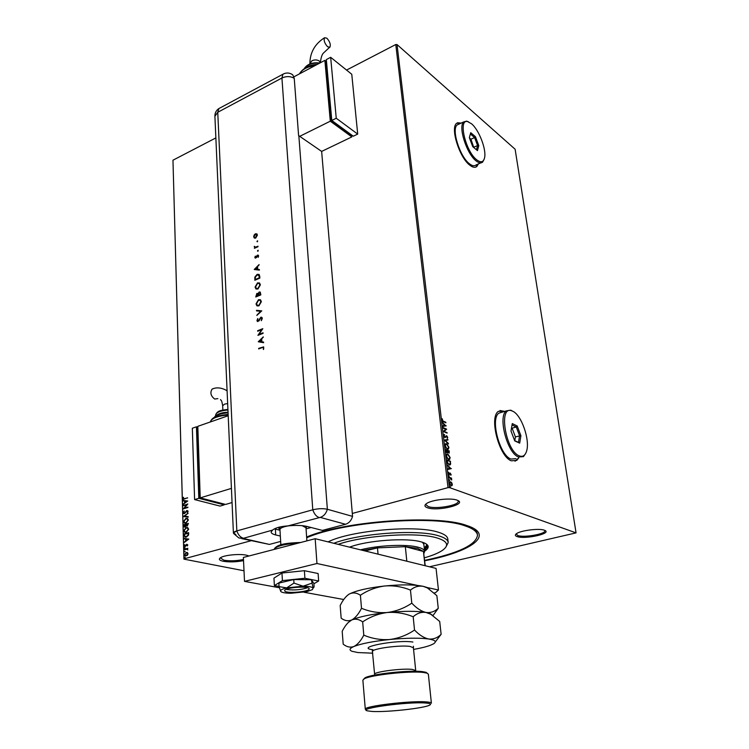 <?xml version="1.0" encoding="UTF-8"?>
<svg xmlns="http://www.w3.org/2000/svg" width="749" height="749" viewBox="0 0 749 749"><rect width="100%" height="100%" fill="white"/><g stroke="black" fill="none" stroke-linecap="round" stroke-linejoin="round"><path stroke-width="1.12" d="M306.622 537.005C343.819 521.051 436.302 514.394 466.15 525.283L469.792 526.575C494.097 536.087 468.846 552.266 424.702 560.776M477.459 535.001L477.235 533.232L474.632 528.991M243.528 560.636C236.188 562.05 229.437 562.265 223.277 561.273C219.214 560.374 218.333 559.166 220.627 557.63C224.597 555.037 239.717 553.614 246.505 555.196L248.996 555.983M220.3 557.836L223.914 560.215C229.952 561.179 236.469 560.935 243.472 559.503M456.909 500.107L457.236 500.229C468.153 504.086 438.081 511.623 427.567 507.794C424.411 506.689 424.112 505.247 426.677 503.468C431.883 499.77 450.692 497.673 456.909 500.107M425.994 503.965L425.844 504.648L428.306 506.596C436.04 509.47 459.249 505.332 458.191 501.221L457.882 500.51M544.27 530.198L544.486 530.273C553.118 533.269 525.292 539.598 517.138 536.584C515.05 535.863 514.816 534.908 516.445 533.709C520.518 530.479 539.121 528.12 544.27 530.198M516.183 533.906L517.802 535.526C523.982 537.876 545.909 534.028 544.86 530.732L544.72 530.376M461.337 123.023L456.581 123.332C450.112 127.92 459.455 157.599 469.773 165.155C472.759 167.504 475.128 167.926 476.879 166.437L478.368 163.947M475.877 167.074L478.227 164.003M504.854 411.332L498.441 411.323C488.816 417.034 499.106 456.787 511.352 460.813L516.744 460.41L518.757 457.92M515.05 461.234L518.589 457.957M504.686 411.379L499.939 410.518M352.302 513.449L448.014 487.636L395.781 44.519L397.036 44.566L449.475 487.59L576.056 532.876L429.505 566.787M451.684 482.693L452.321 484.331L452.04 485.642L451.113 485.811L449.437 483.283L449.821 481.879L451.684 482.693L450.636 481.794M448.754 477.094L451.535 478.134L451.713 480.015L448.754 477.094M451.132 474.379L450.861 475.278L450.364 473.621L449.185 474.651L448.248 473.199L448.492 472.226L449.11 474.098L450.28 473.078L450.795 474.473M446.9 461.45L446.704 459.811L450.495 461.309L450.271 464.801L449.072 464.857L446.9 461.45M445.468 449.419L449.26 450.954L449.185 453.117L447.752 452.181L446.91 452.892L445.468 449.419M444.363 440.066L447.874 439.438L447.949 440.019L445.281 440.496L448.417 443.951L444.363 440.066M442.94 428.053L442.874 427.52L446.647 429.158L444.241 431.368L447.116 433.109L443.342 431.49L445.749 429.271L442.94 428.053M443.314 421.153L445.814 422.258L445.88 422.782L443.342 421.659L441.873 419.824L442.153 418.728L442.968 421.256L445.814 422.258M576.056 532.876L515.115 149.229L397.036 44.566M446.245 425.835L442.753 426.471L442.687 425.891L443.811 425.722L443.586 423.803L442.219 421.996L445.898 425.975M443.745 435.646L444.391 434.448L444.129 435.768L444.887 437.004L446.694 435.759L447.715 437.36L447.396 438.315L446.769 436.302L444.943 437.538L443.745 435.646M446.591 443.783L448.904 447.228L448.417 449.054L447.247 449.119L444.934 445.636L445.421 443.848L446.591 443.783L447.649 445.103M447.818 454.109L450.14 457.555L449.634 459.418L448.473 459.483L446.161 456.01L446.666 454.184L447.818 454.109L448.932 455.476M451.366 468.574L447.846 469.473L447.78 468.883L448.913 468.621L448.679 466.646L447.303 464.857L451.02 468.752M448.82 475.465L449.1 476.364L448.595 475.531M449.316 479.66L449.597 480.549L449.1 479.716M450.13 486.504L450.411 487.412L449.915 486.569M187.437 552.593L188.046 553.745L187.512 555.206L185.2 555.936L184.488 554.719L186.201 552.462L187.437 552.593M184.394 549.223L187.83 548.277L187.334 548.905L187.821 549.991L187.222 549.223L184.404 549.71L184.394 549.223L187.83 548.399M187.793 544.916L187.325 545.984L186.894 544.729L185.256 546.564L184.235 545.815L184.675 544.701L185.218 546.087L186.866 544.251L187.793 544.916M184.001 535.404L183.964 533.962L188.645 532.623L188.673 533.569L188.542 535.095L186.351 537.136L184.788 537.07L183.964 533.962M183.711 524.759L188.374 523.401L187.278 526.041L186.267 525.751L185.106 527.071L184.282 527.024L183.711 524.759L188.374 523.532M183.477 516.482L188.074 513.14L184.6 516.192L188.177 516.641L188.186 517.156L183.477 516.567L188.074 513.383M183.177 505.837L187.802 503.965L184.432 508.056L187.905 507.485L183.271 508.88L186.623 504.789L183.177 505.837M184.544 498.74L187.615 497.795L183.233 499.34L183.365 497.299L183.561 498.853L187.625 497.935M244.005 570.775L183.945 559.138L172.963 160.202L183.982 558.838L251.084 540.741M172.963 160.202L215.871 137.919M346.553 70.069L395.781 44.519M187.709 500.997L183.14 504.433L184.591 502.841L184.544 501.137L183.028 500.454L187.709 500.997M183.252 512.634L184.226 510.958L183.73 512.466L184.535 513.084L187.016 510.444L188.13 511.211L187.381 512.634L187.653 511.352L187.053 510.912L184.544 513.552L183.748 513.505L183.252 512.634L184.357 511.127M185.855 518.402L187.522 518.505L188.392 520.012L186.014 523.139L184.413 523.045L183.496 521.491L185.855 518.402L187.213 518.374M186.117 527.577L187.774 527.68L188.664 529.215L186.276 532.333L184.685 532.249L183.758 530.666L186.117 527.577L187.447 527.549M188.832 539.093L184.207 542.491L185.668 540.909L185.621 539.158L184.085 538.419L188.832 539.093L184.085 538.419M184.675 547.613L185.078 547.903L184.301 548.118M184.778 551.301L185.181 551.601L184.404 551.816M184.956 557.35L184.741 558.145L185.237 557.396M449.475 487.59L448.014 487.636M461.197 123.089L457.414 122.752M183.233 499.34L182.859 498.609M183.112 498.675L183.599 497.383M183.814 498.918L184.788 498.806M183.383 503.983L184.591 502.841M184.844 502.907L184.544 501.137M183.299 500.997L183.028 500.454M183.28 500.519L187.718 501.025M185.059 502.504L186.847 501.437L185.022 501.193L185.059 502.504L186.595 501.371M183.421 505.425L187.756 504.114M187.896 507.148L184.432 508.056M183.552 508.796L186.623 504.789M185.237 512.85L186.314 510.893M186.567 510.958L187.016 510.444M187.334 512.41L187.653 511.352M187.905 511.408L187.456 510.94M184.095 513.608L183.505 512.7M188.177 516.67L184.6 516.192M184.966 523.223L183.496 521.491M183.748 521.547L186.108 518.458M185.153 522.736L186.248 522.718L188.168 520.237L186.978 518.86M185.995 522.662L187.915 520.181L187.194 518.954L185.874 518.879L183.973 521.332L184.694 522.587L186.248 522.718M186.875 526.088L186.267 525.751M184.638 527.118L183.739 525.995M183.992 526.051L183.964 524.815M184.853 526.631L186.155 525.667L186.183 524.656L184.198 525.096L185.097 526.594L185.93 524.59M187.007 525.601L188.158 524.075L186.407 524.459L187.259 525.564L187.905 524.019M185.256 532.427L183.758 530.666M184.011 530.723L186.37 527.633M185.443 531.93L186.52 531.912L188.439 529.431L187.222 528.036M186.267 531.856L188.186 529.374L187.447 528.129L186.136 528.054L184.235 530.507L184.966 531.79L186.52 531.912M184.217 534.018L188.645 532.754M185.321 537.23L184.263 535.46M185.546 536.743L186.595 536.715L188.345 535.02L188.43 533.297L184.46 534.299L184.629 536.059L186.342 536.659L188.093 534.973L188.177 533.241M184.441 542.023L185.668 540.909M185.93 540.965L185.621 539.158M184.357 538.98L184.348 538.475M186.145 540.572L187.952 539.505L186.108 539.224L186.145 540.572L187.699 539.458M187.278 545.834L187.372 545.066M184.947 546.601L184.235 545.815M184.488 545.871L184.872 544.813M185.799 545.927L185.883 545.272M186.136 545.319L186.342 544.551M187.756 549.672L187.156 549.195M185.668 556.067L184.488 554.719M184.741 554.766L186.201 552.462M186.454 552.509L187.11 552.444M185.808 555.58L187.877 553.914L186.95 552.94M186.286 555.524L187.625 553.857L187.081 552.996L186.211 552.94L184.909 554.597L185.415 555.468L186.538 555.58M184.825 557.911L185.209 557.406M441.966 419.037L442.481 419.122M442.163 420.723L442.968 421.256M442.687 425.947L443.811 425.722M442.284 422.492L445.889 425.938M443.998 424.196L443.82 425.769L445.346 425.479L443.998 424.196L444.176 425.666L445.346 425.479M442.912 427.801L446.647 429.158M446.301 429.374L444.241 431.368M443.895 431.48L447.05 432.576M444.063 434.607L444.634 434.963M444.279 435.066L443.773 435.796M444.232 436.892L444.887 437.004M444.532 437.116L445.056 437.042M446.123 435.806L446.694 435.759M446.338 435.871L446.975 436.433M447.359 437.463L447.172 438.296M445.674 437.013L445.206 437.594M444.372 440.112L447.874 439.438M447.518 439.551L447.584 440.084M448.342 443.371L445.281 440.496M448.548 447.331L447.921 449.25M445.561 443.754L446.235 443.885M445.87 447.958L447.687 448.688M445.786 444.307L444.953 445.786M447.181 448.585L448.127 448.529L448.52 447.097L446.657 444.316L445.711 444.363L445.318 445.786L446.825 448.688M445.505 449.681L449.26 450.954M448.894 451.057L447.752 451.113L448.557 452.621L448.932 451.329M449.007 451.984L449.185 453.117M447.125 452.948L447.752 452.181M446.104 452.153L446.919 452.377M446.488 452.462L447.219 452.33L447.331 450.683L445.927 450.112L445.655 450.945M447.968 452.574L448.595 452.63M447.378 451.057L447.668 452.209M445.636 450.823L446.844 452.359M445.927 450.112L446.001 450.72M449.784 457.658L449.138 459.605M446.807 454.091L447.462 454.212M447.069 458.285L448.913 459.043M447.031 454.643L446.179 456.15M448.417 458.95L449.353 458.884L449.756 457.424L447.883 454.643L446.956 454.699L446.544 456.15L448.052 459.053M446.732 460.073L450.495 461.309M450.14 461.403L447.162 460.504L447.499 462.573L449.007 464.314L450.289 463.547L450.168 461.693M450.243 462.311L450.683 463.977M450.327 464.071L449.784 464.989M447.481 463.397L449.531 464.427M447.162 460.504L446.994 462.067M447.78 468.902L450.458 468.265L449.1 467.03L449.278 468.537L450.458 468.265M447.359 465.344L451.01 468.677M449.1 467.03L449.278 468.537M450.776 474.557L450.711 475.053M449.765 473.761L449.297 474.679M448.286 472.544L448.782 472.628M448.548 474.07L449.11 474.098M449.812 473.143L450.28 473.078M449.924 473.171L450.514 473.724M448.557 475.624L449.194 476.046M448.782 477.338L451.535 478.134M449.054 479.809L449.69 480.231M451.984 484.659L452.04 485.642M450.065 484.921L451.301 485.324M450.083 482.384L449.419 483.049M451.048 485.268L451.984 484.21L450.701 482.347L450.055 482.403L449.784 483.405L450.683 485.361M449.868 486.663L450.505 487.084M424.383 557.827C432.323 555.571 438.277 553.127 442.238 550.506C449.391 545.487 447.733 541.321 437.257 538.007C417.979 531.827 364.407 535.179 338.117 544.345M333.811 543.287C359.642 533.204 418.111 529.094 438.624 535.816C444.756 537.632 447.949 539.879 448.202 542.548L445.955 546.976M424.58 551.161C427.061 549.607 428.259 548.09 428.185 546.62C428.007 544.738 425.694 543.165 421.256 541.92C406.782 537.464 367.253 540.319 349.568 547.154M306.678 537.773C342.246 521.819 434.766 514.844 464.539 525.686C472.797 528.345 477.122 531.547 477.497 535.282C476.008 544.907 458.397 553.268 424.655 560.374M448.183 542.332L447.799 539.008C447.537 536.321 444.344 534.046 438.212 532.193C416.032 524.693 350.26 530.47 328.109 541.892M424.486 550.29L428.082 546.105M426.153 543.914L427.183 545.834L424.43 549.785M424.243 548.034L426.911 544.898M423.85 544.411L422.52 542.295M425.235 565.738L423.457 551.451L417.586 548.352L405.34 546.676L377.468 547.884L362.937 550.44M360.494 549.841C378.414 545.178 406.819 543.952 418.26 547.266C422.342 548.38 424.458 549.785 424.617 551.489L423.915 553.417M424.983 565.682L423.457 551.451L405.34 546.676L406.81 561.216M378.048 554.148L377.468 547.884L365.044 550.955M306.06 528.85L311.088 527.502M286.137 589.36L287.195 589.594C294.619 590.39 301.388 589.772 307.521 587.722M306.893 540.872L305.985 527.727L302.137 525.667M288.637 525.826C283.122 526.79 280.229 528.026 279.948 529.552L279.948 529.627M279.967 529.927L278.881 528.635L280.575 526.809M306.875 526.416L306.004 528.026M279.358 587.74L244.511 581.374L243.378 557.453L315.179 538.709L436.058 568.397L438.455 589.997L435.506 592.684L434.167 592.974M244.511 581.374L316.958 563.51L417.642 585.465M426.855 587.469L438.455 589.997M343.754 599.509L303.888 592.225M315.179 538.709L316.958 563.51M313.897 583.743L318.653 580.999L318.119 573.528L304.394 570.691L281.961 573.032L273.956 578.125L274.387 585.587L279.068 586.448M318.653 580.999L304.909 578.265L304.394 570.691M304.909 578.265L282.42 580.606L281.961 573.032M282.42 580.606L274.387 585.587M284.789 591.027C286.464 593.863 309.796 591.766 309.159 588.845L309.056 588.527C307.764 585.634 283.946 587.722 284.639 590.661L284.789 591.027M311.406 579.745L313.878 583.462L314.121 586.935L313.101 588.105L311.406 579.745L293.739 579.539L278.871 583.115L279.077 586.636L280.809 591.523M311.65 583.265L303.036 586.195L293.964 583.087L293.739 579.539M293.964 583.087L286.67 587.89L279.077 586.636M306.921 591.616L312.408 589.641L313.101 588.105C312.09 586.935 308.738 586.298 303.036 586.195L286.67 587.89C281.952 589.07 279.976 590.259 280.753 591.448L281.409 591.944C283.131 592.777 286.305 593.217 290.93 593.274L306.921 591.616M291.633 74.114L292.765 74.853L294.235 78.299L298.598 135.55L321.649 151.42L352.554 516.389L327.369 509.264L352.554 516.389C351.328 520.536 348.997 523.167 345.551 524.272L322.379 530.404L307.127 526.481C302.147 525.321 295.771 525.124 288 525.892C280.585 526.397 275.426 527.802 272.514 530.114L243.032 538.419L269.406 544.42L280.66 541.443M269.406 544.42L241.758 538.625M272.514 530.114L271.147 532.062C271.222 533.26 272.739 534.215 275.698 534.945L280.341 536.05M274.471 528.888L279.986 530.264M298.832 135.709L327.369 509.264C323.062 508.337 318.203 508.515 312.782 509.797L236.834 530.901C234.081 531.715 233.005 532.567 233.585 533.457L238.828 537.96L243.032 538.419M257.384 241.815L256.944 241.524L257.656 240.897L257.384 241.815M257.928 251.28L257.487 250.981L258.208 250.353L257.928 251.28M254.22 269.5L259.07 264.594L257.544 266.71L257.693 269.34L259.351 269.537L259.388 270.108L254.22 269.5M257.928 289.039L255.877 288.861L255.081 287.101L257.544 282.86L259.594 283.056L260.38 284.826L257.928 289.039M258.892 305.91L256.851 305.732L256.027 303.916L258.508 299.666L260.54 299.862L261.364 301.688L258.892 305.91M262.328 318.4L261.317 320.684L261.804 318.615L260.867 317.773L258.995 320.872L257.366 321.433L256.963 320.506L257.731 318.559L257.487 320.357L258.18 320.984L260.849 317.23L261.85 317.351L262.328 318.4M258.293 341.769L263.274 336.881L261.71 339.025L261.869 341.797L263.573 342.087L263.611 342.696L258.293 341.769M345.551 524.272L320.226 517.4C323.718 516.248 326.096 513.533 327.369 509.264C323.062 508.337 318.203 508.515 312.782 509.797L236.834 530.901L233.407 532.998L235.869 534.505M262.122 347.611L258.695 348.922L258.658 348.369L263.657 346.89L263.536 349.493L263.274 347.461L262.122 347.611M263.039 332.809L263.068 333.361L257.928 335.365L261.729 329.654L257.693 331.236L257.665 330.693L262.796 328.68L258.995 334.391L263.039 332.809M261.757 310.872L256.813 315.46L260.68 311.275L256.551 310.901L256.523 310.32L261.757 310.872M260.83 294.891L255.765 296.978L256.851 293.43L257.965 293.674L259.191 291.998L260.259 292.101L260.83 294.891M259.744 276.306L259.856 278.113L254.829 280.248L254.838 277.139L257.122 274.359L259.098 274.452L259.744 276.306M254.847 257.431L255.306 256.13L255.812 257.572L257.497 255.091L258.63 255.868L258.199 257.291L257.544 255.606L256.411 257.637L255.1 258.031L255.531 256.28M258.031 246.711L254.398 248.322L254.903 247.573L254.342 246.318L255.521 247.198L257.993 246.196L258.031 246.711M254.36 238.088L253.677 236.778L254.183 234.943L255.428 233.791L256.926 233.922L257.413 235.102L255.681 238.088L254.36 238.088M258.911 348.472L263.639 346.881M263.358 349.427L263.461 348.388M263.704 348.491L263.508 347.948M263.76 348.06L263.302 347.48M263.292 337.209L258.283 341.694M263.582 342.162L261.869 341.797M259.294 341.347L261.57 341.806L261.195 339.512L259.294 341.347L261.317 341.703L261.195 339.512M258.255 335.234L261.729 329.654M257.909 330.805L262.73 328.914M263.049 333.015L258.995 334.391M261.279 320.385L261.804 318.615M262.047 318.728L261.719 317.96M257.647 321.574L256.963 320.506M257.207 320.619L257.918 318.756M258.424 321.096L258.817 320.319M259.06 320.432L259.276 319.308M259.529 319.42L260.849 317.23M261.092 317.351L261.776 317.295M257.019 315.001L260.68 311.275M256.795 310.919L256.523 310.32M256.767 310.442L261.747 310.891M257.291 305.985L256.027 303.916M256.27 304.038L258.508 299.666M258.751 299.787L260.306 299.703M257.637 305.452L259.098 305.498L261.083 302.044L260.006 300.246M258.536 300.199L256.542 303.682L257.263 305.236L258.854 305.377L260.839 301.922L260.128 300.33L258.536 300.199M255.999 296.885L256.851 293.43M257.094 293.552L257.778 293.486M259.191 291.998L257.965 293.674M259.435 292.119L260.193 292.054M258.396 295.349L260.521 294.694L260.109 292.728L259.22 292.531L258.396 295.349L260.278 294.572L260.109 292.728M256.252 296.239L258.115 295.686L257.74 294.142L256.888 293.964L256.252 296.239L257.871 295.565L257.74 294.142M256.298 289.105L255.081 287.101M255.325 287.213L257.544 282.86M257.787 282.982L259.369 282.907M256.654 288.58L258.133 288.627L260.1 285.191L259.07 283.44M257.572 283.394L255.596 286.858L256.28 288.374L257.89 288.505L259.856 285.069L259.182 283.515L257.572 283.394M255.053 280.145L254.838 277.139M255.081 277.261L257.122 274.359M257.366 274.49L258.985 274.368M259.285 275.641L257.15 274.883L255.325 277.233L255.306 279.499L259.547 277.935L258.583 274.902M255.306 279.499L259.304 277.813L259.042 275.52M254.482 269.528L259.088 264.94M259.36 269.631L257.693 269.34M255.194 269.05L257.403 269.397L257.047 267.206L255.194 269.05L257.16 269.275L257.047 267.206M256.383 257.413L256.944 255.54M257.188 255.662L257.497 255.091M257.74 255.222L258.321 255.156M258.087 257.216L258.18 256.092M258.414 256.214L258.031 255.69M255.334 258.152L255.091 257.562M257.731 251.112L257.871 250.325M254.772 247.526L254.248 246.814M254.482 246.945L254.342 246.318M255.765 247.329L258.012 246.43M257.179 241.655L257.328 240.86M254.501 238.154L253.677 236.778M253.911 236.909L254.183 234.943M254.417 235.074L255.428 233.791M255.671 233.922L256.851 233.857M254.791 237.639L255.886 237.705L257.207 235.429L256.813 234.512L255.465 234.306L254.117 236.581L254.51 237.47L255.652 237.573L256.813 234.512M213.156 388.731L212.079 389.115C209.917 392.729 210.787 396.043 214.691 399.039L217.884 398.618M228.202 415.742L197.811 426.331L200.217 497.879L225.636 504.442L232.059 502.542M200.217 497.879L231.422 488.385M200.217 497.767L199.431 497.561L200.198 497.327M199.431 497.561L197.099 427.894L197.848 427.632M198.813 498.31L194.6 499.592L220.075 506.09L224.241 504.854L198.813 498.31L196.435 426.818L197.839 427.276M194.6 499.592L192.334 428.241L196.435 426.818M224.204 504.077L224.241 504.854M326.845 38.171C329.888 41.579 330.908 44.594 329.897 47.206L327.622 46.784C324.57 43.386 323.54 40.371 324.542 37.731L326.845 38.171M293.945 76.801L324.879 60.369L330.3 121.198L299.731 136.327M351.702 135.55L351.833 136.917L330.3 121.198M326.012 61.268L324.879 60.369M326.452 61.034L325.487 61.549L330.777 120.823L351.234 135.775L352.114 135.354M351.833 136.917L321.649 151.42M331.77 120.327L330.777 120.823M331.779 120.458L353.294 136.215L357.704 134.099L351.768 74.263L330.665 57.299L326.33 59.602L331.779 120.458L336.245 118.248L357.704 134.099M330.665 57.299L336.245 118.248M363.724 679.109L364.997 677.845C370.98 674.1 409.403 669.906 422.38 671.619L425.984 672.293L427.314 673.257M431.387 703.161L428.353 674.166L426.986 673.136L423.279 672.452C409.928 670.701 370.306 675.018 364.173 678.856L362.872 680.195M425.601 703.021C408.027 701.504 356.524 708.517 367.356 710.848L372.047 711.447C386.222 712.393 423.831 708.32 429.542 705.184C431.667 704.107 430.357 703.386 425.601 703.021M366.364 709.977L365.297 709.228C363.396 706.223 410.658 700.502 426.312 701.907C429.654 702.15 431.34 702.59 431.387 703.217M360.4 595.249C367.806 590.268 375.932 587.179 384.771 585.98C393.562 585.334 402.129 586.71 410.461 590.1C414.328 586.823 418.569 585.559 423.194 586.327L427.473 587.965L436.864 595.652L438.259 608.282C434.692 611.633 430.591 613.019 425.956 612.439C421.238 611.306 416.519 608.207 411.791 603.151C404.366 608.188 396.184 611.306 387.252 612.513C378.367 613.131 369.791 611.727 361.505 608.282L360.4 595.249C356.73 592.74 353.125 592.29 349.568 593.901L348.463 594.566C345.364 596.916 342.602 600.576 340.177 605.538L341.16 618.159C344.577 620.781 348.088 621.389 351.693 619.985L348.145 622.597M411.791 603.151L410.461 590.1M361.505 608.282C358.574 614.096 355.298 617.991 351.693 619.985C355.288 618.534 358.949 619.17 362.666 621.885C370.137 616.83 378.329 613.712 387.252 612.513C370.764 614.311 358.911 616.801 351.693 619.985L350.139 620.893C347.19 623.168 344.54 626.641 342.19 631.313L343.192 644.14C346.647 646.967 350.204 647.763 353.856 646.518C349.474 648.447 348.884 650.048 352.077 651.312L357.928 652.557L372.768 653.184M432.978 615.594L438.259 608.282M432.295 615.135L429.879 613.478L425.956 612.439C416.753 610.912 403.851 610.941 387.252 612.513C396.118 611.877 404.76 613.291 413.176 616.764C417.053 613.272 421.312 611.83 425.956 612.439L430.872 614.283L439.7 621.455L441.124 634.309C437.547 637.858 433.428 639.421 428.765 639.009C419.515 637.764 406.52 637.933 389.77 639.506C373.133 641.284 361.158 643.625 353.856 646.518C357.507 644.683 360.821 640.891 363.789 635.152L362.666 621.885M429.327 589.079L426.724 587.366L423.194 586.327C414.038 584.529 401.23 584.417 384.771 585.98C368.433 587.796 356.693 590.437 349.568 593.901L348.463 594.566M346.244 596.466L348.538 594.481M413.579 649.42C420.723 648.166 426.293 646.799 430.272 645.329L433.381 643.915C436.948 641.743 435.403 640.114 428.765 639.009C424.028 638.017 419.281 635.03 414.525 630.04C407.035 635.143 398.777 638.298 389.77 639.506C380.81 640.123 372.15 638.672 363.789 635.152M435.263 641.996L441.124 634.309M414.525 630.04L413.176 616.764M471.533 123.772L467.619 121.591C457.873 118.726 465.578 151.485 476.71 159.799C480.83 162.936 483.451 162.28 484.566 157.824C486.607 149.678 479.06 129.933 471.533 123.772M484.126 159.303L482.628 162.093C481.017 163.479 478.836 163.067 476.074 160.857C466.543 153.76 457.845 126.141 463.781 121.9L466.627 121.132L468.593 121.881M458.997 124.1L457.19 124.933C451.179 129.203 459.839 156.728 469.426 163.759C472.198 165.95 474.407 166.344 476.027 164.958L480.792 162.889M477.459 150.624L472.731 146.654L469.351 137.638L470.737 132.685L475.456 136.721L478.798 145.634L477.459 150.624M473.817 147.562L470.934 139.202L474.585 137.563L470.381 133.968M470.934 139.202L469.473 137.956M473.93 147.169L477.581 145.549L474.585 137.563L475.456 136.721M476.448 149.772L477.581 145.549L478.798 145.634M512.812 411.267L511.745 410.827C498.207 405.181 505.556 450.87 519.207 455.832C522.802 457.227 525.283 455.579 526.65 450.898C530.105 439.803 521.444 414.993 512.812 411.267M525.798 453.192L523.467 456.618L518.495 456.974C507.204 453.154 497.598 416.154 506.427 410.855L510.743 410.18L513.355 411.566M502.073 412.175L498.965 413.111C490.024 418.419 499.555 455.289 510.93 459.053L515.958 458.688M519.694 443.155L514.741 440.88L510.996 431.031L512.269 423.588L517.213 425.984L520.901 435.703L519.694 443.155L518.477 442.378L519.563 435.703L516.258 426.986L512.035 424.955M514.778 440.684L515.415 436.882L512.11 428.194L516.258 426.986L517.213 425.984M512.11 428.194L511.53 427.913M515.415 436.882L520.901 435.703M514.638 440.618L518.477 442.378M275.164 548.006C278.694 544.617 287.195 542.782 300.649 542.501M297.718 543.268C284.114 544.064 276.241 546.124 274.068 549.438M320.226 517.4L288 525.892M319.008 517.447C316.321 516.529 314.252 513.983 312.782 509.797L281.924 78.018L217.753 112.284L236.834 530.901C238.238 534.898 240.335 537.305 243.116 538.128M275.36 529.122L275.698 534.945M219.841 108.053L218.886 108.568L217.753 112.284L214.907 116.264M294.235 78.299C290.434 76.155 286.324 76.061 281.924 78.018L282.888 74.263L283.805 73.776M227.659 403.524L224.531 404.142L222.668 405.743M228.173 415.03C217.463 415.976 211.499 418.298 210.282 421.987C212.604 415.798 219.551 415.676 228.145 414.431M211.958 419.44C214.72 416.744 220.112 415.086 228.145 414.478M228.071 412.83C220.571 413.448 215.918 415.058 214.111 417.642M215.338 416.275C217.444 414.113 221.685 412.783 228.052 412.287M227.949 409.993C220.384 410.695 216.264 412.371 215.6 415.04L215.609 415.143M216.957 412.961C218.755 411.061 222.406 409.89 227.921 409.45M329.438 47.459L323.68 52.842C322.079 54.125 320.984 57.439 320.385 62.766L319.327 61.053C317.136 59.667 314.664 59.564 311.93 60.772L309.889 63.721M314.945 65.65C307.436 66.595 302.306 69.311 299.572 73.814M316.434 64.863L307.408 67.129M319.458 63.253C312.267 62.644 307.156 64.508 304.141 68.842M415.704 670.514L413.411 647.773L410.134 646.443C400.294 644.805 371.448 648.709 372.618 651.48L372.627 651.536M372.262 650.001L374.612 674.297C373.47 671.872 402.541 668.099 412.427 669.428L415.704 670.552L415.845 671.273M372.871 649.701C353.931 647.698 396.511 639.384 412.896 642.043M424.599 551.348L423.672 542.697M280.866 544.869L279.948 529.552M278.797 527.212L278.881 528.635M274.059 549.438C276.943 543.502 289.423 542.969 300.724 542.482M233.407 532.998L214.897 116.142C214.888 112.874 216.218 110.346 218.886 108.568L282.888 74.263C286.268 72.428 289.563 72.625 292.765 74.853M227.097 390.931L225.683 389.967C220.674 387.523 216.143 387.233 212.079 389.115M220.534 399.573C221.255 401.174 221.507 398.983 222.668 405.696L222.856 410.096M214.017 417.699C216.564 414.216 221.245 412.399 228.042 412.231M215.628 415.658L215.6 415.04C217.575 409.853 222.107 410.489 227.921 409.394M309.908 63.946L309.88 63.656C309.974 52.542 314.87 43.901 324.542 37.731M304.01 68.927C307.09 64.105 312.399 62.13 319.935 63M305.526 68.019C308.672 65.715 312.539 64.545 317.117 64.498M299.45 73.879C302.296 68.889 307.727 66.006 315.741 65.229M364.997 677.845L364.173 678.856M413.42 646.247L413.411 647.716M365.297 709.228L362.862 680.129M426.724 587.366L427.473 587.965M429.879 613.478L430.872 614.283M374.612 674.297L374.631 675.064M425.984 672.293L426.986 673.136M467.619 121.591L466.627 121.132M463.781 121.9L457.19 124.933M511.745 410.827L510.743 410.18M506.427 410.855L498.965 413.111"/></g></svg>
